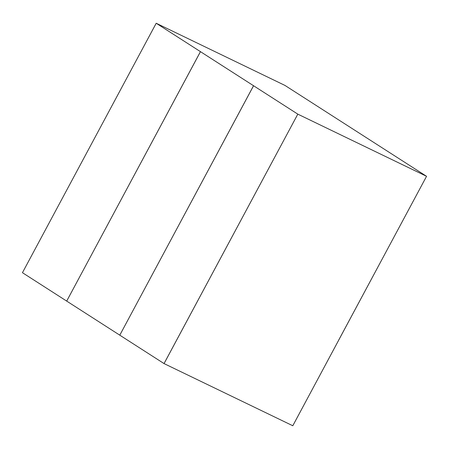 <?xml version="1.0" encoding="UTF-8"?>
<svg xmlns="http://www.w3.org/2000/svg" width="449" height="449" viewBox="0 0 449 449"><rect width="100%" height="100%" fill="white"/><g stroke="black" fill="none" stroke-linecap="round" stroke-linejoin="round"><path stroke-width="0.67" d="M164.037 363.572L297.81 114.141L164.059 363.589L292.799 425.753L426.55 176.305L297.81 114.141L253.539 85.725L297.81 114.141L164.037 363.572L119.788 335.173L253.567 85.742L156.23 23.258L284.963 85.428L426.55 176.305L284.963 85.428L156.23 23.258L200.473 51.657L156.201 23.247L200.473 51.657L66.693 301.094L119.788 335.173L253.539 85.725L200.445 51.646L66.693 301.094L22.45 272.695L156.201 23.247M297.81 114.141L426.55 176.305L292.799 425.753L164.059 363.589L297.81 114.141M200.445 51.646L66.693 301.094L119.788 335.173L253.539 85.725M380.572 262.053L338.748 339.994L380.572 262.053"/></g></svg>
